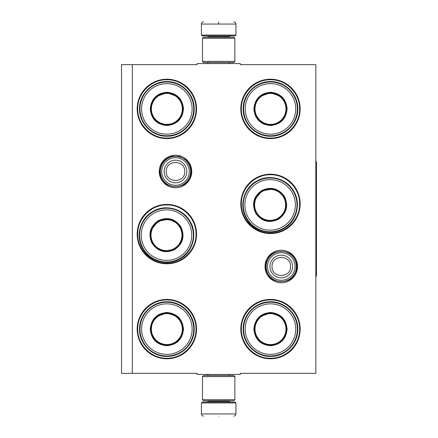 <?xml version="1.0" encoding="UTF-8"?>
<svg xmlns="http://www.w3.org/2000/svg" width="438" height="438" viewBox="0 0 438 438"><rect width="100%" height="100%" fill="white"/><g stroke="black" fill="none" stroke-linecap="round" stroke-linejoin="round"><path stroke-width="0.66" d="M132.325 64.643L197.089 64.643L197.089 63.565L240.265 63.565L240.265 64.643L315.825 64.643L315.825 373.357L240.265 373.357L240.265 374.435L197.089 374.435L197.089 373.357L132.325 373.357L132.325 64.643L121.529 64.643L121.529 373.357L132.325 373.357M297.539 266.496A16.255 16.255 0 0 1 281.284 282.751A16.255 16.255 0 0 1 265.028 266.496A16.255 16.255 0 0 1 281.284 250.24A16.255 16.255 0 0 1 297.539 266.496M191.756 171.504A16.255 16.255 0 0 1 175.501 187.76A16.255 16.255 0 0 1 159.246 171.504A16.255 16.255 0 0 1 175.501 155.249A16.255 16.255 0 0 1 191.756 171.504M196.547 329.102A29.685 29.685 0 0 1 166.867 358.782A29.685 29.685 0 0 1 137.182 329.102A29.685 29.685 0 0 1 166.867 299.417A29.685 29.685 0 0 1 196.547 329.102M196.547 234.111A29.685 29.685 0 0 1 166.867 263.796A29.685 29.685 0 0 1 137.182 234.111A29.685 29.685 0 0 1 166.867 204.426A29.685 29.685 0 0 1 196.547 234.111M196.547 108.898A29.685 29.685 0 0 1 166.867 138.583A29.685 29.685 0 0 1 137.182 108.898A29.685 29.685 0 0 1 166.867 79.218A29.685 29.685 0 0 1 196.547 108.898M300.172 329.102A29.685 29.685 0 0 1 270.487 358.782A29.685 29.685 0 0 1 240.801 329.102A29.685 29.685 0 0 1 270.487 299.417A29.685 29.685 0 0 1 300.172 329.102M300.172 203.889A29.685 29.685 0 0 1 270.487 233.574A29.685 29.685 0 0 1 240.801 203.889A29.685 29.685 0 0 1 270.487 174.204A29.685 29.685 0 0 1 300.172 203.889M300.172 108.898A29.685 29.685 0 0 1 270.487 138.583A29.685 29.685 0 0 1 240.801 108.898A29.685 29.685 0 0 1 270.487 79.218A29.685 29.685 0 0 1 300.172 108.898M166.867 204.968C182.438 204.568 196.41 218.54 196.01 234.111C196.41 249.687 182.438 263.654 166.867 263.254C151.291 263.654 137.324 249.687 137.718 234.111C137.324 218.54 151.291 204.568 166.867 204.968M270.487 174.746C286.063 174.346 300.03 188.313 299.63 203.889C300.03 219.46 286.063 233.432 270.487 233.032C254.916 233.432 240.944 219.46 241.343 203.889C240.944 188.313 254.916 174.346 270.487 174.746M270.487 79.754C286.063 79.355 300.03 93.327 299.63 108.898C300.03 124.474 286.063 138.441 270.487 138.047C254.916 138.441 240.944 124.474 241.343 108.898C240.944 93.327 254.916 79.355 270.487 79.754M166.867 358.246C151.291 358.645 137.324 344.673 137.718 329.102C137.324 313.526 151.291 299.559 166.867 299.953C182.438 299.559 196.41 313.526 196.01 329.102C196.41 344.673 182.438 358.645 166.867 358.246M270.487 299.953C286.063 299.559 300.03 313.526 299.63 329.102C300.03 344.673 286.063 358.645 270.487 358.246C254.916 358.645 240.944 344.673 241.343 329.102C240.944 313.526 254.916 299.559 270.487 299.953M166.867 138.047C151.291 138.441 137.324 124.474 137.718 108.898C137.324 93.327 151.291 79.355 166.867 79.754C182.438 79.355 196.41 93.327 196.01 108.898C196.41 124.474 182.438 138.441 166.867 138.047M190.612 171.504A15.111 15.111 0 0 1 175.501 186.615A15.111 15.111 0 0 1 160.39 171.504A15.111 15.111 0 0 1 175.501 156.393A15.111 15.111 0 0 1 190.612 171.504M189.287 171.504A13.786 13.786 0 0 1 175.501 185.29A13.786 13.786 0 0 1 161.715 171.504A13.786 13.786 0 0 1 175.501 157.718A13.786 13.786 0 0 1 189.287 171.504M296.395 266.496A15.111 15.111 0 0 1 281.284 281.607A15.111 15.111 0 0 1 266.173 266.496A15.111 15.111 0 0 1 281.284 251.385A15.111 15.111 0 0 1 296.395 266.496M295.07 266.496A13.786 13.786 0 0 1 281.284 280.282A13.786 13.786 0 0 1 267.498 266.496A13.786 13.786 0 0 1 281.284 252.71A13.786 13.786 0 0 1 295.07 266.496M235.945 35.067L235.086 35.932L202.268 35.932L201.403 35.067L235.945 35.067L235.945 24.057C235.819 22.749 235.096 22.026 233.788 21.9M218.677 21.9C238.173 21.9 238.173 21.9 218.677 21.9C199.18 21.9 199.18 21.9 218.677 21.9M218.677 21.977L218.677 23.893M201.403 402.933L235.945 402.933L235.086 402.068L202.268 402.068L201.403 402.933L201.403 413.943C201.535 415.251 202.252 415.974 203.566 416.1M218.677 416.1C238.173 416.1 238.173 416.1 218.677 416.1C199.18 416.1 199.18 416.1 218.677 416.1M202.487 399.691L234.867 399.691L233.788 400.77L203.566 400.77L202.487 399.691L202.487 376.592L203.566 375.514L233.788 375.514L234.867 376.592L202.487 376.592M234.867 38.309L202.487 38.309L203.566 37.23L233.788 37.23L234.867 38.309L234.867 61.408L202.487 61.408L203.566 62.486L233.788 62.486L234.867 61.408M166.867 92.276C176.963 93.261 182.504 98.802 183.489 108.898C182.504 118.999 176.963 124.54 166.867 125.525C156.766 124.54 151.225 118.999 150.239 108.898C151.225 98.802 156.766 93.261 166.867 92.276M177.28 96.508L166.867 92.708C176.7 93.672 182.093 99.065 183.057 108.898C182.093 118.736 176.7 124.129 166.867 125.093C145.98 126.089 145.98 91.712 166.867 92.708L156.448 96.508M166.867 82.021A26.877 26.877 0 0 0 139.985 108.898A26.877 26.877 0 0 0 166.867 135.78A26.877 26.877 0 0 0 193.744 108.898A26.877 26.877 0 0 0 166.867 82.021M166.867 83.642A25.256 25.256 0 0 0 141.605 108.898A25.256 25.256 0 0 0 166.867 134.159A25.256 25.256 0 0 0 192.123 108.898A25.256 25.256 0 0 0 166.867 83.642M157.346 121.999L166.867 125.093M166.867 136.218C152.265 136.596 139.169 123.5 139.547 108.898C139.169 94.301 152.265 81.205 166.867 81.583C181.463 81.205 194.56 94.301 194.182 108.898C194.56 123.5 181.463 136.596 166.867 136.218M166.867 93.414A15.489 15.489 0 0 1 182.35 108.898A15.489 15.489 0 0 1 166.867 124.387A15.489 15.489 0 0 1 151.378 108.898A15.489 15.489 0 0 1 166.867 93.414M166.867 92.976A15.921 15.921 0 0 1 182.788 108.898A15.921 15.921 0 0 1 166.867 124.819A15.921 15.921 0 0 1 150.946 108.898A15.921 15.921 0 0 1 166.867 92.976A15.921 15.921 0 0 0 150.946 108.898A15.921 15.921 0 0 0 166.867 124.819M158.184 220.719C167.42 216.525 174.986 218.551 180.889 226.807C185.082 236.044 183.057 243.61 174.806 249.512C165.569 253.706 157.998 251.68 152.096 243.429C147.902 234.193 149.933 226.621 158.184 220.719M169.32 219.175L158.397 221.097C167.393 217.007 174.767 218.984 180.516 227.021C184.601 236.016 182.624 243.391 174.587 249.14C165.591 253.224 158.222 251.248 152.473 243.21C148.389 234.215 150.36 226.846 158.397 221.097L151.274 229.594M153.054 211.839A26.877 26.877 0 0 0 143.215 248.554A26.877 26.877 0 0 0 179.93 258.393A26.877 26.877 0 0 0 189.769 221.677A26.877 26.877 0 0 0 153.054 211.839M153.864 213.246A25.256 25.256 0 0 0 144.622 247.744A25.256 25.256 0 0 0 179.12 256.991A25.256 25.256 0 0 0 188.367 222.488A25.256 25.256 0 0 0 153.864 213.246M164.803 251.22L174.587 249.14M180.155 258.776C167.699 266.397 149.812 261.606 142.837 248.773C135.211 236.323 140.007 218.431 152.835 211.455C165.29 203.834 183.177 208.63 190.152 221.458C197.773 233.914 192.983 251.801 180.155 258.776M158.753 221.705A15.489 15.489 0 0 1 179.903 227.371A15.489 15.489 0 0 1 174.236 248.527A15.489 15.489 0 0 1 153.081 242.86A15.489 15.489 0 0 1 158.753 221.705M158.534 221.327A15.921 15.921 0 0 1 180.281 227.158A15.921 15.921 0 0 1 174.455 248.904A15.921 15.921 0 0 0 180.281 227.158A15.921 15.921 0 0 0 158.534 221.327A15.921 15.921 0 0 0 152.703 243.079A15.921 15.921 0 0 0 174.455 248.904A15.921 15.921 0 0 1 152.703 243.079A15.921 15.921 0 0 1 158.534 221.327M166.867 312.475C176.963 313.46 182.504 319.001 183.489 329.102C182.504 339.198 176.963 344.739 166.867 345.724C156.766 344.739 151.225 339.198 150.239 329.102C151.225 319.001 156.766 313.46 166.867 312.475M177.28 316.707L166.867 312.907C176.7 313.871 182.093 319.264 183.057 329.102C182.093 338.935 176.7 344.328 166.867 345.292C145.98 346.288 145.98 311.911 166.867 312.907L156.448 316.707M166.867 302.22A26.877 26.877 0 0 0 139.985 329.102A26.877 26.877 0 0 0 166.867 355.979A26.877 26.877 0 0 0 193.744 329.102A26.877 26.877 0 0 0 166.867 302.22M166.867 303.841A25.256 25.256 0 0 0 141.605 329.102A25.256 25.256 0 0 0 166.867 354.358A25.256 25.256 0 0 0 192.123 329.102A25.256 25.256 0 0 0 166.867 303.841M157.346 342.198L166.867 345.292M166.867 356.417C152.265 356.795 139.169 343.699 139.547 329.102C139.169 314.5 152.265 301.404 166.867 301.782C181.463 301.404 194.56 314.5 194.182 329.102C194.56 343.699 181.463 356.795 166.867 356.417M166.867 313.613A15.489 15.489 0 0 1 182.35 329.102A15.489 15.489 0 0 1 166.867 344.586A15.489 15.489 0 0 1 151.378 329.102A15.489 15.489 0 0 1 166.867 313.613M166.867 313.181A15.921 15.921 0 0 1 182.788 329.102A15.921 15.921 0 0 1 166.867 345.024A15.921 15.921 0 0 0 182.788 329.102A15.921 15.921 0 0 0 166.867 313.181A15.921 15.921 0 0 0 150.946 329.102A15.921 15.921 0 0 0 166.867 345.024A15.921 15.921 0 0 1 150.946 329.102A15.921 15.921 0 0 1 166.867 313.181M270.487 92.276C280.583 93.261 286.123 98.802 287.109 108.898C286.123 118.999 280.583 124.54 270.487 125.525C260.391 124.54 254.85 118.999 253.865 108.898C254.85 98.802 260.391 93.261 270.487 92.276M280.906 96.508L270.487 92.708C280.32 93.672 285.718 99.065 286.676 108.898C285.718 118.736 280.32 124.129 270.487 125.093C249.6 126.089 249.6 91.712 270.487 92.708L260.068 96.508M270.487 82.021A26.877 26.877 0 0 0 243.61 108.898A26.877 26.877 0 0 0 270.487 135.78A26.877 26.877 0 0 0 297.364 108.898A26.877 26.877 0 0 0 270.487 82.021M270.487 83.642A25.256 25.256 0 0 0 245.231 108.898A25.256 25.256 0 0 0 270.487 134.159A25.256 25.256 0 0 0 295.743 108.898A25.256 25.256 0 0 0 270.487 83.642M260.971 121.999L270.487 125.093M270.487 136.218C255.891 136.596 242.794 123.5 243.167 108.898C242.794 94.301 255.891 81.205 270.487 81.583C285.083 81.205 298.179 94.301 297.807 108.898C298.179 123.5 285.083 136.596 270.487 136.218M270.487 93.414A15.489 15.489 0 0 1 285.976 108.898A15.489 15.489 0 0 1 270.487 124.387A15.489 15.489 0 0 1 255.004 108.898A15.489 15.489 0 0 1 270.487 93.414M270.487 92.976A15.921 15.921 0 0 1 286.408 108.898A15.921 15.921 0 0 1 270.487 124.819A15.921 15.921 0 0 1 254.566 108.898A15.921 15.921 0 0 1 270.487 92.976A15.921 15.921 0 0 0 254.566 108.898A15.921 15.921 0 0 0 270.487 124.819M261.804 190.497C271.04 186.303 278.612 188.329 284.514 196.58C288.708 205.816 286.682 213.388 278.426 219.29C269.189 223.484 261.623 221.458 255.721 213.202C251.527 203.966 253.553 196.399 261.804 190.497M272.945 188.953L262.023 190.869C271.018 186.785 278.393 188.762 284.142 196.799C288.226 205.794 286.249 213.164 278.212 218.912C269.217 223.002 261.842 221.026 256.093 212.988C252.009 203.993 253.985 196.618 262.023 190.869L254.9 199.367M256.679 181.617A26.877 26.877 0 0 0 246.84 218.332A26.877 26.877 0 0 0 283.556 228.171A26.877 26.877 0 0 0 293.394 191.455A26.877 26.877 0 0 0 256.679 181.617M257.489 183.018A25.256 25.256 0 0 0 248.242 217.522A25.256 25.256 0 0 0 282.745 226.764A25.256 25.256 0 0 0 291.993 192.266A25.256 25.256 0 0 0 257.489 183.018M268.423 220.993L278.212 218.912M283.775 228.554C271.319 236.175 253.432 231.379 246.457 218.551C238.836 206.095 243.627 188.209 256.46 181.233C268.91 173.612 286.802 178.403 293.778 191.231C301.399 203.686 296.608 221.579 283.775 228.554M262.373 191.483A15.489 15.489 0 0 1 283.528 197.149A15.489 15.489 0 0 1 277.862 218.305A15.489 15.489 0 0 1 256.706 212.638A15.489 15.489 0 0 1 262.373 191.483M262.154 191.105A15.921 15.921 0 0 1 283.906 196.93A15.921 15.921 0 0 1 278.075 218.682A15.921 15.921 0 0 0 283.906 196.93A15.921 15.921 0 0 0 262.154 191.105A15.921 15.921 0 0 0 256.329 212.852A15.921 15.921 0 0 0 278.075 218.682A15.921 15.921 0 0 1 256.329 212.852A15.921 15.921 0 0 1 262.154 191.105A15.921 15.921 0 0 0 256.329 212.852A15.921 15.921 0 0 0 278.075 218.682M270.487 312.475C280.583 313.46 286.123 319.001 287.109 329.102C286.123 339.198 280.583 344.739 270.487 345.724C260.391 344.739 254.85 339.198 253.865 329.102C254.85 319.001 260.391 313.46 270.487 312.475M280.906 316.707L270.487 312.907C280.32 313.871 285.718 319.264 286.676 329.102C285.718 338.935 280.32 344.328 270.487 345.292C249.6 346.288 249.6 311.911 270.487 312.907L260.068 316.707M270.487 302.22A26.877 26.877 0 0 0 243.61 329.102A26.877 26.877 0 0 0 270.487 355.979A26.877 26.877 0 0 0 297.364 329.102A26.877 26.877 0 0 0 270.487 302.22M270.487 303.841A25.256 25.256 0 0 0 245.231 329.102A25.256 25.256 0 0 0 270.487 354.358A25.256 25.256 0 0 0 295.743 329.102A25.256 25.256 0 0 0 270.487 303.841M260.971 342.198L270.487 345.292M270.487 356.417C255.891 356.795 242.794 343.699 243.167 329.102C242.794 314.5 255.891 301.404 270.487 301.782C285.083 301.404 298.179 314.5 297.807 329.102C298.179 343.699 285.083 356.795 270.487 356.417M270.487 313.613A15.489 15.489 0 0 1 285.976 329.102A15.489 15.489 0 0 1 270.487 344.586A15.489 15.489 0 0 1 255.004 329.102A15.489 15.489 0 0 1 270.487 313.613M270.487 313.181A15.921 15.921 0 0 1 286.408 329.102A15.921 15.921 0 0 1 270.487 345.024A15.921 15.921 0 0 0 286.408 329.102A15.921 15.921 0 0 0 270.487 313.181A15.921 15.921 0 0 0 254.566 329.102A15.921 15.921 0 0 0 270.487 345.024A15.921 15.921 0 0 1 254.566 329.102A15.921 15.921 0 0 1 270.487 313.181M315.825 161.792L316.471 161.792L316.471 276.208L315.825 276.208M164.179 171.504A11.322 11.322 0 0 0 175.501 182.827A11.322 11.322 0 0 0 186.823 171.504A11.322 11.322 180 0 0 175.501 160.182A11.322 11.322 180 0 0 164.179 171.504M166.265 171.504C165.684 183.423 185.318 183.423 184.737 171.504C185.312 159.591 165.684 159.591 166.265 171.504M269.961 266.496A11.322 11.322 0 0 0 281.284 277.818A11.322 11.322 0 0 0 292.606 266.496A11.322 11.322 180 0 0 281.284 255.173A11.322 11.322 180 0 0 269.961 266.496M272.042 266.496C271.467 278.409 291.095 278.409 290.52 266.496C291.095 254.577 271.467 254.577 272.042 266.496M228.932 37.23L228.932 36.797L208.422 36.797L207.557 35.932M201.403 35.067L201.403 24.057L235.945 24.057M208.422 400.77L208.422 401.203L228.932 401.203L229.797 402.068M235.945 402.933L235.945 413.943L201.403 413.943M229.446 63.565L229.446 62.486M207.902 63.565L207.902 62.486M208.422 37.23L208.422 36.797M228.932 36.797L229.797 35.932M201.403 24.057C201.535 22.749 202.252 22.026 203.566 21.9M229.446 374.435L229.446 375.514M207.902 374.435L207.902 375.514M228.932 400.77L228.932 401.203M208.422 401.203L207.557 402.068M235.945 413.943C235.819 415.251 235.102 415.974 233.788 416.1M234.867 399.691L234.867 376.592M202.487 38.309L202.487 61.408M265.707 266.496C264.744 246.402 297.824 246.397 296.86 266.496C297.824 286.589 264.744 286.589 265.707 266.496M159.925 171.504C160.467 163.494 164.606 158.408 172.342 156.256L179.372 156.421L185.613 159.662C189.167 162.816 190.984 166.763 191.077 171.504C192.041 191.603 158.961 191.598 159.925 171.504"/></g></svg>
